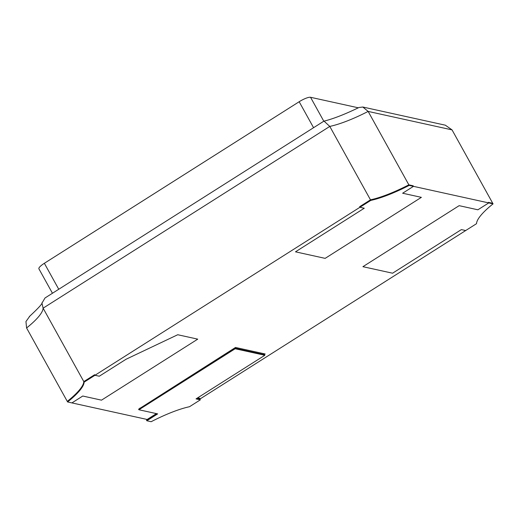 <?xml version="1.0" encoding="UTF-8"?>
<svg xmlns="http://www.w3.org/2000/svg" width="519" height="519" viewBox="0 0 519 519"><rect width="100%" height="100%" fill="white"/><g stroke="black" fill="none" stroke-linecap="round" stroke-linejoin="round"><path stroke-width="0.78" d="M84.117 382.153A61.229 13.968 -29 0 1 67.6 401.953L71.914 402.906L82.755 396.029L101.503 400.155L197.739 339.147L177.725 334.736L126.052 359.252L99.278 376.223L94.964 375.276L84.117 382.153L83.806 381.588L94.653 374.712L94.964 375.276L94.653 374.712L83.806 381.588A61.229 13.968 -29 0 1 67.282 401.395L67.6 401.953M29.778 316.201L25.95 321.546L26.586 327.976L67.282 401.395A61.229 13.968 151 0 0 83.806 381.588L43.109 308.169L41.955 303.141L45.017 297.971L323.7 121.277M156.414 413.611L147.169 419.475L71.914 402.906L82.755 396.029L101.503 400.155L197.739 339.147L177.725 334.736L126.052 359.252L99.278 376.223L94.964 375.276L359.952 207.269L359.635 206.705L370.482 199.834L359.635 206.705L359.952 207.269L364.267 208.223L295.48 251.832L325.147 258.365L421.383 197.35L402.634 193.224L413.481 186.347L409.16 185.4A61.229 13.968 -29 0 1 370.793 200.399L359.952 207.269L364.267 208.223L295.48 251.832L325.147 258.365L421.383 197.35L402.634 193.224L413.481 186.347L413.163 185.789L413.481 186.347L488.736 202.916L477.889 209.793L459.146 205.667L362.911 266.682L392.578 273.208L461.372 229.599L465.686 230.546L476.526 223.676A61.229 13.968 -29 0 1 493.05 203.87L488.736 202.916L477.889 209.793L459.146 205.667L362.911 266.682L392.578 273.208L461.372 229.599L465.686 230.546L200.697 398.553L197.629 397.878M409.16 185.4L408.849 184.835L413.163 185.789L408.849 184.835A61.229 13.968 -29 0 1 370.482 199.834L370.793 200.399M26.586 327.976A61.229 13.968 151 0 0 43.109 308.169L329.786 126.415L370.482 199.834A61.229 13.968 151 0 0 408.849 184.835L368.153 111.416L362.813 107.024L358.94 107.504C345.2 114.199 333.561 118.741 324.031 121.141M323.564 121.368L324.025 121.115L329.786 126.415A61.229 13.968 151 0 0 368.153 111.416L452.043 129.886L492.739 203.305L488.424 202.352L488.736 202.916L488.424 202.352L492.739 203.305L493.05 203.87M157.666 413.89L146.819 420.76L151.139 421.713A61.229 13.968 -29 0 1 189.506 406.714L200.347 399.838L196.033 398.89L264.826 355.275L235.152 348.749L138.917 409.757L157.666 413.89M156.77 413.688L146.507 420.195L146.819 420.76M235.152 348.749L234.841 348.184L138.605 409.199L138.917 409.757M234.841 348.184L264.508 354.717L264.826 355.275M196.617 398.521L200.036 399.28L200.347 399.838M52.451 293.254L38.906 268.816A9.926 2.264 -29 0 1 44.355 263.289L299.171 101.73A9.926 2.264 -29 0 1 310.544 97.287L358.331 107.809M452.043 129.886L445.347 125.196M198.79 399.001L199.802 398.358M147.746 419.105L148.11 419.183M264.152 354.633L265.17 353.99L235.503 347.458L139.624 408.55M264.281 353.796L263.263 354.438M140.201 408.181L139.845 408.103M323.798 121.206L310.544 97.287M299.171 101.73L313.567 127.706M58.751 289.265L44.355 263.289M29.311 316.59C38.309 308.254 42.545 303.628 42.02 302.726M445.367 125.196L362.833 107.024"/></g></svg>
